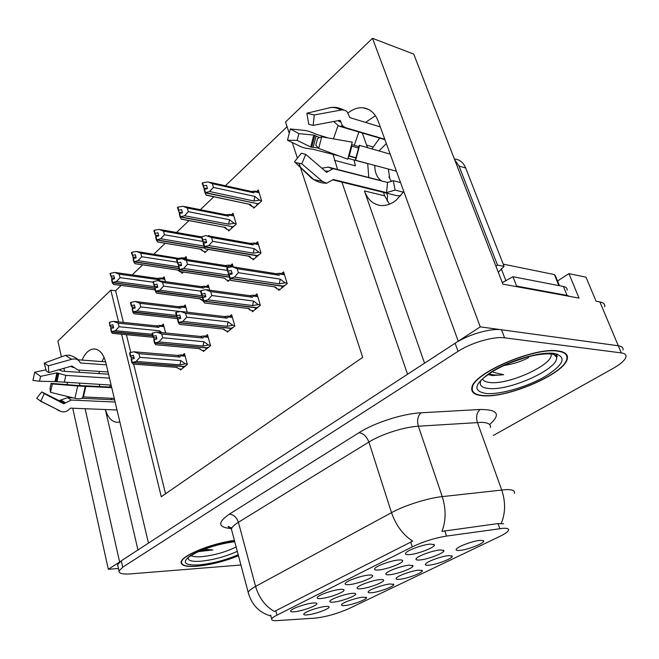 <?xml version="1.0" encoding="UTF-8"?>
<svg xmlns="http://www.w3.org/2000/svg" width="659" height="659" viewBox="0 0 659 659"><rect width="100%" height="100%" fill="white"/><g stroke="black" fill="none" stroke-linecap="round" stroke-linejoin="round"><path stroke-width="0.99" d="M119.839 421.925L117.327 422.32C111.882 421.949 107.903 417.682 105.374 409.527M389.461 204.175L384.683 195.855L383.439 192.37M424.544 363.175L364.427 190.912C367.673 199.644 373.126 204.512 380.795 205.509C386.017 205.929 391.158 204.15 396.216 200.171L403.819 191.588M312.374 603.092C305.43 603.817 292.612 608.216 290.858 610.473C289.894 611.709 291.327 612.12 295.15 611.692C303.189 610.819 317.679 605.423 316.839 603.595C316.641 602.952 315.159 602.779 312.374 603.092M379.724 579.632C372.928 580.233 359.336 584.978 357.442 587.391C356.453 588.627 357.705 589.072 361.181 588.734C369.065 588.001 384.518 582.161 383.662 580.208C383.497 579.582 382.187 579.393 379.724 579.632M390.046 583.965C383.497 584.574 370.193 589.212 368.422 591.494C367.508 592.63 368.694 593.034 371.964 592.688C379.535 591.955 394.584 586.296 393.769 584.467L390.046 583.965M409.223 565.167C402.394 565.677 388.2 570.669 386.174 573.256C385.136 574.533 386.322 575.027 389.733 574.722C397.69 574.08 413.901 567.885 413.004 565.801L409.223 565.167M368.447 575.093C361.396 575.669 347.482 580.53 345.473 583.091C344.402 584.434 345.72 584.928 349.427 584.591C357.648 583.866 373.521 577.836 372.615 575.744C372.442 575.068 371.05 574.854 368.447 575.093M362.714 597.161C356.198 597.828 343.421 602.252 341.757 604.402C340.892 605.497 342.12 605.86 345.456 605.489C352.952 604.682 367.36 599.311 366.561 597.598L362.714 597.161M430.566 544.07C423.44 544.466 408.234 549.861 405.903 552.802C404.717 554.26 405.903 554.862 409.461 554.614C417.839 554.087 435.377 547.275 434.405 544.869L430.566 544.07M448.828 555.595C442.222 556.048 427.74 561.18 425.714 563.774C424.709 564.994 425.772 565.471 428.91 565.216C436.604 564.639 453.137 558.297 452.255 556.221L448.828 555.595M351.651 593.405C344.904 594.072 331.848 598.594 330.085 600.868C329.146 602.054 330.447 602.458 333.989 602.071C341.79 601.272 356.56 595.744 355.728 593.916C355.555 593.306 354.196 593.133 351.651 593.405M398.687 559.985C391.594 560.479 377.072 565.595 374.905 568.338C373.777 569.738 375.029 570.282 378.67 569.986C386.973 569.36 403.637 562.951 402.707 560.71C402.534 560.026 401.191 559.788 398.687 559.985M339.714 589.443C332.713 590.102 319.368 594.715 317.49 597.12C316.477 598.405 317.852 598.858 321.625 598.471C329.755 597.672 344.904 591.971 344.031 590.019C343.85 589.36 342.408 589.162 339.714 589.443M440.261 549.936C433.4 550.364 418.564 555.628 416.389 558.387C415.294 559.713 416.414 560.257 419.75 560.002C427.773 559.45 444.8 552.876 443.878 550.644L440.261 549.936M324.903 606.527C318.206 607.26 305.652 611.577 303.997 613.71C303.107 614.847 304.458 615.218 308.058 614.798C315.776 613.924 329.912 608.685 329.105 606.972C328.932 606.371 327.531 606.231 324.903 606.527M418.72 570.126C412.13 570.661 398.275 575.538 396.372 577.968C395.416 579.146 396.545 579.582 399.749 579.286C407.386 578.618 423.144 572.638 422.295 570.694L418.72 570.126M480.493 540.322C473.862 540.677 458.713 546.089 456.53 548.865C455.484 550.125 456.489 550.644 459.537 550.43C467.28 549.96 484.67 543.214 483.755 540.998L480.493 540.322M502.957 528.32L446.514 536.08C434.685 538.024 423.284 541.607 412.295 546.83L276.986 615.127C273.938 616.676 272.183 617.953 271.714 618.966C271.236 620.317 273.073 620.869 277.233 620.621L315.134 618.126C326.007 616.873 337.251 613.71 348.875 608.636L499.324 536.657C504.53 534.152 507.578 532.068 508.476 530.404C509.168 528.782 507.331 528.081 502.957 528.32M604.764 306.764C605.143 304.26 603.52 302.654 599.888 301.929L618.299 345.761C621.907 346.304 623.472 347.721 622.977 350.011C623.472 347.721 621.907 346.304 618.299 345.761L480.271 326.856L458.244 341.214L378.299 121.421C375.177 113.406 370.226 108.875 363.422 107.837C358.183 107.277 353.043 108.999 347.993 113.002M337.96 125.745L333.438 138.876M332.993 154.313L337.581 169.495M375.424 115.696L365.885 122.203M358.875 131.989L354.295 145.31M353.965 159.956L355.423 165.829L334.434 160.285M119.79 561.896L108.323 569.269L118.455 568.503M341.897 182.115L407.542 374.263L148.464 543.107L105.868 362.788C103.545 354.048 99.682 349.435 94.278 348.949C89.327 349.122 85.258 352.837 82.07 360.094M557.539 281.014L568.923 273.633L579.039 298.107L502.883 284.136L413.728 54.096L372.5 38.321L480.271 326.856M568.923 273.633L586.008 277.192L596.074 301.237L599.888 301.929M121.174 285.429L115.605 290.759L110.819 290.158L57.901 341.074L61.394 356.857M63.923 368.307L64.59 371.338M67.061 382.525L67.539 384.691M70.299 397.171L70.422 397.756M72.737 408.226L108.323 569.269M82.622 397.624L82.779 398.333M85.118 408.72L119.625 561.905M79.41 370.086L79.154 372.294M79.467 383.241L79.854 385.35M289.021 132.566L285.553 121.989L372.5 38.321M121.585 334.245L161.282 496.754L362.705 357.367L299.227 163.712M297.407 158.16L292.291 142.542M110.819 290.158L118.571 321.905M366.618 145.12L372.936 146.916M367.549 147.731L362.31 133.003M287.102 126.709L225.394 185.739M213.837 196.786L200.352 209.694M188.944 220.608L176.521 232.487M165.252 243.262L153.827 254.193M142.69 264.844L132.187 274.894M115.605 290.759L123.381 322.408M126.413 334.706L130.787 352.516M133.653 364.155L165.541 493.805M181.769 272.266L182.065 273.337L183.449 272.076M186.835 259.498L186.036 256.615L184.429 258.097M204.521 251.532L204.834 252.644L208.368 249.423M209.15 236.046L208.977 235.452L208.466 235.922M228.368 229.802L228.706 230.947L236.243 224.093L233.031 213.269L231.375 214.801M253.394 206.992L253.756 208.178L261.681 200.979L258.279 189.981L256.598 191.538M165.417 281.657L164.132 276.813L162.551 278.279M187.205 312.201L185.253 304.969L183.531 306.468M209.719 290.224L208.236 284.91L206.481 286.434M227.668 280.297L227.989 281.418L230.222 279.498M233.212 266.911L232.33 263.872L230.551 265.42M252.743 258.682L253.089 259.852L261.03 253.023L257.628 241.787L255.824 243.36M165.631 332.993L163.317 324.121L161.62 325.595M203.03 350.464L203.318 351.544L210.534 345.703L207.478 334.599L205.6 336.148M226.96 331.032L227.273 332.144L234.843 326.016L231.622 314.722L229.711 316.295M252.084 310.636L252.422 311.781L260.371 305.339L256.961 293.856L255.025 295.454M278.493 289.186L278.856 290.38L287.217 283.601L283.609 271.912L281.64 273.534M180.204 368.999L180.475 370.037L187.362 364.468L184.471 353.553L182.617 355.077M105.333 409.527L137.945 549.968M99.715 386.454L99.328 384.395M98.99 373.595L99.245 371.421M101.914 361.577L104.089 357.425M558.107 350.918C534.342 346.799 472.8 373.472 471.869 387.665C470.996 392.418 474.661 395.112 482.882 395.746C507.512 398.341 564.747 373.793 567.3 358.85C568.256 354.55 565.191 351.906 558.107 350.918M234.415 540.438C211.737 543.263 181.604 555.603 181.143 562.028C180.83 565.57 186.052 566.979 196.802 566.238C210.559 564.903 224.447 561.41 238.476 555.751M276.986 615.127L275.791 610.728L274.441 611.519C265.264 606.198 258.979 597.828 255.593 586.419L391.512 512.653C404.527 505.461 427.675 498.13 442.247 496.606C446.159 509.069 446.052 520.659 441.925 531.376L498.031 523.567L503.542 523.806M555.661 355.984L556.369 354.122M493.286 435.5L613.059 368.439C620.605 364.147 624.897 360.349 625.943 357.063C626.454 354.797 624.905 353.413 621.297 352.903L618.299 345.761L501.532 329.772C490.716 328.025 468.047 334.599 455.114 343.257L121.281 560.825L117.599 564.681L117.912 566.056M275.791 610.728L412.682 541.113C402.937 534.754 395.886 525.272 391.512 512.653L368.9 442.049L238.401 522.274C234.25 524.852 231.919 527.126 231.408 529.086L232.026 531.418M621.297 352.903L504.596 337.828C493.789 336.172 471.053 342.771 458.054 351.362L122.722 567.193L119.024 571.007C118.834 573.47 122.632 574.434 130.4 573.898L240.93 565.002M131.602 359.163L131.141 357.277L134.008 357.507M183.589 367.516L182.873 367.467L183.952 366.593L131.989 362.681L133.159 364.122M185.953 365.605L184.149 366.429L132.179 362.516L131.388 359.279L134.255 358.496L133.456 355.267L130.696 355.959L130.301 356.305L131.141 357.277M187.222 363.957L185.385 363.809L180.788 360.613L139.856 357.351L138.934 353.644L179.841 357.013L180.945 355.811L180.681 354.921L177.518 355.423L134.469 351.832M181.637 369.106L179.1 368.916L176.834 367.36L133.06 364.114M139.856 357.351L136.158 361.453L132.179 362.516M132.286 362.425L131.487 359.188M131.438 359.46L131.989 362.681M131.891 362.763L131.199 359.443M185.385 363.809L179.973 364.806L136.158 361.453M179.973 364.806L180.788 360.613M130.301 356.305L129.51 353.084L129.905 352.738L133.802 351.774L138.934 353.644M179.841 357.013L177.526 355.423L134.436 351.832M129.905 352.738L130.696 355.959M161.925 332.63L159.602 330.818L119.081 326.732L118.216 323.165L158.712 327.35L159.816 326.213L159.635 325.398L156.521 325.867M118.216 323.165L113.447 321.37L109.419 322.284L109.789 325.735L110.663 326.757L113.422 327.029M119.081 326.732L115.457 330.678L111.668 331.617L110.918 328.495L113.612 327.836L112.862 324.722L109.789 325.735M111.074 328.462L110.663 326.757M110.869 328.775L111.289 331.963L112.508 333.372L153.292 337.268L112.681 333.396M152.633 335.851L111.289 331.963M114.139 321.444L156.595 325.875L158.712 327.35M110.168 325.389L109.419 322.284M159.527 332.383L159.602 330.818M152.237 334.278L115.457 330.678M111.668 331.617L152.591 335.67M111.577 331.708L110.918 328.495M110.638 328.759L111.387 331.872M154.667 286.657L116.421 281.541L112.549 282.554L154.947 288.172M112.549 282.554L111.799 279.498L114.584 278.749L113.826 275.709L111.14 276.352L110.399 273.312L110.02 273.683L111.626 277.851L114.452 278.23M112.64 282.456L111.89 279.4M112.269 282.826L111.61 279.671L112.269 282.826L113.76 284.457M154.618 288.321L112.359 282.727M153.003 282.184L120.037 277.678L116.421 281.541M157.427 278.428L160.541 278.007L160.648 278.741L164.799 279.325M115.605 272.571L157.567 278.452L159.544 279.803L160.648 278.741M110.399 273.312L114.765 272.455L119.172 274.177L159.544 279.803M120.037 277.678L119.172 274.177M112.005 279.375L111.626 277.851M113.472 284.391L154.997 289.845M380.292 126.915L349.731 117.582L347.417 112.203C345.802 110.341 343.652 109.625 340.983 110.061L314.261 114.954L313.182 125.375L339.764 120.358L340.357 120.556L342.342 125.597L345.365 127.624L384.79 139.263M396.405 171.192L355.316 160.219L359.279 145.293L390.202 154.148M392.888 194.702L397.163 195.756L400.763 195.715M395.095 190.072L393.283 180.706L387.574 182.461L333.166 168.663L326.666 172.32L305.76 154.404L301.773 163.811L322.399 181.423L326.699 183.202L333.363 179.503L386.52 192.634L395.095 190.072L403.432 192.173M348.1 158.374L367.714 163.654L368.768 177.502M318.313 147.995L310.71 147.015L297.16 140.359L287.481 140.227L301.229 146.85C303.675 147.913 307.465 148.687 312.605 149.173L338.734 155.853M359.114 146.669L351.939 144.65M328.223 137.962L316.419 134.321C311.691 132.162 308.017 130.902 305.389 130.531L290.314 128.958L298.865 133.62L313.775 135.079L319.648 137.574M379.633 138.11L371.882 148.959M379.007 150.977L386.331 143.505M384.938 139.675L338.891 126.091L333.685 121.503M358.9 148.135L351.857 146.158L349.27 155.928L356.297 157.839M398.324 176.488L398.876 177.988M389.131 177.526L389.593 177.147L388.349 169.025M389.593 177.147L388.917 176.974L391.462 181.579M393.283 180.706L400.548 182.592M321.74 168.234L328.198 167.081L381.199 180.698C376.923 177.535 374.79 172.436 374.798 165.376M356.206 158.061L348.998 156.109M297.16 140.359L298.865 133.62M314.261 114.954L306.839 113.241L308.774 124.312L313.182 125.375M305.76 154.404L301.402 153.218L294.507 161.76L313.7 179.545L311.608 178.251L294.507 161.76M321.691 136.817L317.572 138.349L315.801 145.211L318.692 148.415L321.691 136.817L352.244 142.171L347.746 159.206L318.692 148.415M287.481 140.227L290.314 128.958M301.773 163.811L295.916 162.625M306.839 113.241L330.991 107.442C333.874 107.31 336.996 106.709 344.327 110.185M313.766 179.586L311.608 178.251M495.947 266.22L497.479 265.05L459.043 166.06L454.694 159.775M386.619 193.153L387.599 195.896L387.121 201.003M497.479 265.05L504.086 266.384L465.658 167.987C463.475 162.748 459.982 159.775 455.196 159.066M504.086 266.384L498.295 272.282M516.005 286.541L516.631 286.105L567.078 295.389L569.689 296.393M567.152 290.248C567.424 288.304 566.18 287.052 563.437 286.476L512.957 276.739L516.631 286.105M502.282 282.587L512.957 276.739M387.574 182.461L386.52 192.634M368.241 163.613L367.714 163.654M210.394 345.192L208.532 345.019L203.87 341.708L162.666 337.754L158.91 341.93L154.947 342.919L153.662 337.746L156.702 338.034M206.539 348.94L205.814 348.875L206.951 347.952L154.634 343.182L155.804 344.739M209.01 346.931L207.157 347.787L154.84 343.009L154 339.714L156.933 338.924L156.084 335.637L153.267 336.337L152.855 336.7L153.662 337.746M162.666 337.754L161.686 333.989L202.865 338.051L203.96 336.84L203.689 335.966L200.443 336.469M204.488 350.596L201.942 350.374L200.147 349.262M154.049 339.912L154.634 343.182M154.527 343.273L153.794 339.887M208.532 345.019L203.021 346.008L158.91 341.93M203.021 346.008L203.87 341.708M152.855 336.7L152.015 333.421L152.427 333.059L156.57 332.095L161.686 333.989M202.865 338.051L200.501 336.469L157.328 332.169M152.427 333.059L153.267 336.337M199.397 348.669L155.656 344.723M201.942 350.374L199.726 348.693M177.815 319.113L177.312 317.226L180.558 317.589M230.601 329.451L229.876 329.368L231.062 328.413L178.432 322.696L179.569 324.376M233.195 327.35L231.276 328.231L178.647 322.515L177.757 319.162L180.755 318.355L179.866 315.01L176.983 315.719L176.546 316.098L177.312 317.226M234.703 325.513L232.808 325.307L228.08 321.872L186.629 317.168L185.591 313.33L227.017 318.149L228.105 316.946L227.825 316.089L224.497 316.575M228.451 331.197L225.889 330.925L223.45 329.352M186.629 317.168L182.815 321.419L178.647 322.515M178.762 322.416L177.872 319.063M177.815 319.376L178.432 322.696M178.325 322.795L177.543 319.351M232.808 325.307L227.19 326.287L182.815 321.419M227.19 326.287L228.08 321.872M176.546 316.098L175.656 312.77L176.093 312.382L180.5 311.419L185.591 313.33M227.017 318.149L224.604 316.592L181.398 311.518M176.093 312.382L176.983 315.719M223.154 329.047L179.396 324.352M225.889 330.925L223.739 329.113M202.783 297.769L202.189 295.644L205.657 296.097M255.865 308.989L255.132 308.898L256.384 307.893L203.474 301.147L204.554 302.967M258.592 306.781L256.606 307.704L203.697 300.957L202.75 297.538L205.83 296.715L204.883 293.313L201.465 294.433L202.189 295.644M260.231 304.853L258.295 304.598L253.501 301.039L211.836 295.512L210.74 291.608L252.389 297.25L253.451 296.056L253.163 295.207L249.769 295.693M253.608 310.826L251.03 310.504L247.998 308.445L250.494 310.092L248.954 308.544L204.364 302.918M211.836 295.512L207.964 299.829L203.697 300.957M203.812 300.85L202.873 297.44M202.815 297.769L203.474 301.147M203.351 301.245L202.527 297.736M258.295 304.598L252.578 305.587L207.964 299.829M252.578 305.587L253.501 301.039M201.465 294.433L200.525 291.039L200.987 290.635L205.69 289.672L210.74 291.608M252.389 297.25L249.926 295.71L206.737 289.812M200.987 290.635L201.926 294.038M248.122 308.437L248.954 308.544M251.03 310.504L250.494 310.092M229.002 274.992L228.401 272.908L232.108 273.477M282.423 287.489L281.69 287.382L282.999 286.319L229.851 278.444L230.856 280.421M285.289 285.166L283.238 286.121L230.09 278.238L229.085 274.762L232.232 273.913L231.227 270.454L228.203 271.187L227.726 271.607L228.401 272.908M287.069 283.131L285.108 282.835L280.248 279.128L238.385 272.694L237.224 268.715L279.062 275.281L280.108 274.086L279.811 273.263L276.352 273.724M280.042 289.416L277.464 289.037L274.243 286.789M238.385 272.694L234.464 277.093L230.09 278.238M230.213 278.131L229.208 274.655M229.159 275.017L229.851 278.444M229.727 278.551L228.846 274.968M285.108 282.835L279.276 283.807L234.464 277.093M279.276 283.807L280.248 279.128M227.726 271.607L226.729 268.155L227.207 267.727L232.232 266.763L237.224 268.715M279.062 275.281L276.558 273.757L233.459 266.961M227.207 267.727L228.203 271.187M274.63 286.846L230.666 280.347M277.464 289.037L275.462 286.92M179.75 311.485L140.787 306.921L139.865 303.288L180.648 308.173L181.744 307.045L181.563 306.246L178.383 306.707M139.865 303.288L135.12 301.484L130.853 302.39L130.466 302.761L131.248 305.916L132.088 307.003L135.021 307.349M140.787 306.921L137.097 310.933L133.233 311.88L132.443 308.717L135.194 308.041L134.395 304.878L131.248 305.916M132.508 308.692L132.088 307.003M132.385 309.013L132.838 312.242L134.008 313.758L177.205 318.585M177.263 317.144L132.838 312.242M135.927 301.583L178.49 306.715L180.648 308.173M131.643 305.554L130.853 302.39M176.357 315.406L137.097 310.933M133.233 311.88L177.114 316.938M133.134 311.979L132.443 308.717M132.146 308.98L132.937 312.152M154.972 288.271L155.442 291.558L156.57 293.173L200.501 298.84L203.236 300.809M202.7 300.743L200.122 299.054M200.55 291.121L163.556 286.13L162.584 282.439L203.631 288.09L204.727 286.97L204.537 286.179L201.292 286.624M162.584 282.439L157.88 280.619L153.349 281.525L152.929 281.912L154.568 286.286L157.69 286.706M163.556 286.13L159.816 290.215L155.862 291.179L155.022 287.95L157.839 287.266L156.999 284.054L153.769 285.116M155.005 287.967L154.568 286.286M200.501 298.84L199.916 298.791M202.733 297.596L155.442 291.558M158.811 280.742L201.44 286.649L203.631 288.09M154.181 284.737L153.349 281.525M202.231 295.792L159.816 290.215M155.862 291.179L202.675 297.39M155.755 291.278L155.022 287.95M154.708 288.238L155.549 291.459M178.696 266.483L179.199 269.819L180.261 271.557L224.464 278.09L226.614 280.141L229.06 280.495M227.388 270.445L187.477 264.292L186.448 260.536L227.742 267.019L228.821 265.906L228.632 265.132L225.329 265.569M186.448 260.536L181.793 258.699L176.974 259.605L176.538 260.008L178.185 264.523L181.513 265.033M187.477 264.292L183.68 268.444L179.635 269.424L178.746 266.137L181.629 265.445L180.739 262.175L177.419 263.271M179.635 269.424L178.185 264.523M224.464 278.09L223.731 278.024M229.332 277.175L179.199 269.819M182.873 258.872L225.51 265.602L227.742 267.019M177.856 262.867L176.974 259.605M228.97 274.885L227.915 275.1L228.525 273.353M227.915 275.1L183.68 268.444M179.528 269.523L229.266 276.945M178.424 266.442L179.314 269.72M203.656 243.558L203.244 243.616L204.191 246.952L205.188 248.814L249.637 256.302L251.705 258.509L254.168 258.921M251.705 258.509L248.394 256.162M260.898 252.595L258.962 252.257L254.176 248.6L212.643 241.318L211.547 237.495L253.064 244.893L254.127 243.789L253.929 243.031L250.577 243.459M211.547 237.495L205.946 235.56L201.366 236.968L203.021 241.631L206.58 242.248M212.643 241.318L208.788 245.535L204.644 246.532L203.705 243.196L206.654 242.487L205.707 239.159L202.305 240.288M259.152 254.646L257.274 255.61L204.529 246.639L203.705 243.196M256.425 256.977L255.799 256.878L257.043 255.807L204.191 246.952M203.565 243.542L203.021 241.631M249.637 256.302L248.707 256.219M208.195 235.873L250.799 243.501L253.064 244.893M202.758 239.868L201.819 236.548M258.962 252.257L253.254 253.163L254.176 248.6M253.254 253.163L208.788 245.535M203.359 243.509L204.306 246.845M178.375 266.763L138.036 260.667L134.074 261.689L178.811 268.402M134.074 261.689L133.283 258.583L136.133 257.826L135.334 254.728L132.591 255.387L131.8 252.298L131.413 252.685L133.027 256.977L136.034 257.438M134.172 261.59L133.382 258.485M133.777 261.977L133.093 258.773L133.777 261.977L135.252 263.74M178.877 268.625L133.884 261.878M177.139 262.208L141.71 256.738L138.036 260.667M179.273 258.213L182.436 257.793L182.543 258.517L186.744 259.185M137.385 251.598L180.673 258.715M131.8 252.298L136.429 251.441L140.787 253.18L178.828 259.16M141.71 256.738L140.787 253.18M133.415 258.476L133.027 256.977M134.947 263.649L177.79 270.066M178.449 270.116L180.698 272.101L178.012 270.314M180.698 272.101L183.037 272.447M203.952 246.12L160.714 238.756L156.661 239.802L204.71 247.924M156.661 239.802L155.829 236.647L158.737 235.873L157.896 232.726L155.096 233.393L154.255 230.255L153.844 230.658L155.483 235.09L158.679 235.642M156.768 239.695L155.928 236.54M156.356 240.098L155.623 236.845L156.356 240.098L157.798 242.018M204.842 248.171L156.463 240M207.832 249.333L207.321 249.802L207.857 249.893M202.931 241.458L164.445 234.761L160.714 238.756M154.255 230.255L159.165 229.406L163.473 231.152L201.621 237.883M164.445 234.761L163.473 231.152M155.096 233.393L154.684 233.797M155.878 236.589L155.483 235.09M157.468 241.886L200.451 249.16M203.458 251.359L200.254 249.127L203.458 251.359L205.814 251.746M201.267 249.226L203.244 251.186M236.128 223.698L234.217 223.327L228.632 224.175L184.536 215.74L180.393 216.803L232.693 226.729L234.423 225.749M180.393 216.803L179.503 213.598L182.494 212.808L181.604 209.611L178.729 210.287L177.848 207.099L177.411 207.519L179.059 212.091L182.477 212.75M180.508 216.696L179.619 213.491M180.072 217.124L179.297 213.804L180.072 217.124L181.456 219.2M232.405 226.671L180.179 217.009M232.479 226.927L231.293 227.998L231.836 228.105M234.217 223.327L229.513 219.711L188.326 211.687L184.536 215.74M228.632 224.175L229.513 219.711M226.185 214.809L229.431 214.43L229.538 215.114L233.83 215.971M184.298 206.514L226.408 214.859L228.467 216.144L229.538 215.114M177.848 207.099L183.062 206.267L187.296 208.013L228.467 216.144M188.326 211.687L187.296 208.013M178.729 210.287L178.301 210.715M179.545 213.854L179.059 212.091M181.134 219.035L224.2 227.231M225.197 227.322L227.33 229.612L223.945 227.19M227.33 229.612L229.694 230.049M261.565 200.608L259.621 200.188L253.929 201.011L209.603 191.538L205.353 192.617L257.933 203.779L259.72 202.766M205.353 192.617L204.414 189.355L207.47 188.556L206.531 185.303L203.59 185.986L202.651 182.741L202.198 183.194L203.853 187.914L207.157 188.622M205.476 192.502L204.529 189.24M205.015 192.947L204.191 189.578L205.015 192.947L206.325 195.212M257.62 203.713L205.13 192.832M257.702 203.985L256.466 205.114L257.002 205.229M259.621 200.188L254.852 196.423L213.45 187.411L209.603 191.538M253.929 201.011L254.852 196.423M251.408 191.489L254.687 191.126L254.794 191.785L259.135 192.749M209.603 182.246L251.664 191.547L253.74 192.799L254.794 191.785M202.651 182.741L208.195 181.933L212.355 183.68L253.74 192.799M213.45 187.411L212.355 183.68M203.59 185.986L203.137 186.439M204.339 189.603L203.853 187.914M206.012 194.998L249.11 204.216M250.313 204.323L252.381 206.778L248.822 204.15M252.381 206.778L254.753 207.272M551.006 353.908C554.713 363.933 509.341 384.93 490.181 382.525C485.955 382.162 483.401 380.976 482.52 378.974M488.031 374.551L492.298 375.556L503.674 374.716L493.286 372.319M503.567 365.638L506.532 365.028C514.514 363.636 521.87 361.173 528.6 357.648M557.695 351.165C564.714 352.145 567.745 354.756 566.806 359.015C564.277 373.801 507.628 398.102 483.253 395.524C475.123 394.898 471.498 392.229 472.363 387.533C473.294 373.48 534.169 347.104 557.695 351.165M506.532 365.028L504.316 365.292M503.987 281.863L502.191 282.34M559.458 285.709L555.306 275.544L554.367 274.572L503.212 264.144M503.674 374.716C497.257 375.399 492.372 375.111 489.019 373.859M526.64 357.145L509.283 363.109M77.91 359.789L105.629 361.849M106.354 364.847L80.563 362.985L79.665 361.799C78.059 359.254 75.398 358.414 71.699 359.287L48.412 365.803L48.774 372.599L71.955 366.033L77.951 369.987L108.043 372.005M111.618 387.121L76.287 385.4L51.097 383.373L52.325 383.942L77.688 385.985L111.742 387.657M114.279 398.407L83.438 396.924L82.746 397.459C81.518 398.893 78.915 399.181 74.945 398.308L50.504 392.311L50.018 388.332L51.097 383.373M115.144 402.056L71.287 400.054L63.75 403.769L44.235 393.621L40.784 401.15L61.336 411.603C64.285 412.394 66.93 411.587 69.269 409.181L70.538 408.135L117.014 409.997M110.053 385.013L109.938 387.031M111.198 398.258L111.635 399.7M108.57 374.221L62.407 371.19L58.824 369.748M44.235 393.621L41.781 391.94L59.145 400.664L67.655 397.624L73.215 397.888M81.716 398.283L114.617 399.84M111.132 385.07L55.01 381.577L39.515 381.256L40.57 376.355L56.905 372.846L65.826 375.383L109.485 378.126M73.388 367.557L70.711 366.388M48.412 365.803L44.244 363.117L46.295 370.976L48.774 372.599M39.515 381.256L32.95 380.4L34.696 372.203L40.57 376.355M40.784 401.15L36.69 398.291L41.781 391.94M52.325 383.942L50.504 392.311M45.998 369.847L34.696 372.203M44.244 363.117L65.398 355.39L69.45 355.143C74.105 356.684 77.062 358.381 78.339 360.226M236.144 546.97C225.32 552.226 213.689 555.471 201.259 556.715C196.25 557.061 192.856 556.682 191.069 555.595M198.581 551.583L212.882 549.96L204.142 549.285M238.451 555.652C224.53 561.287 210.715 564.771 197.016 566.106C186.39 566.839 181.225 565.447 181.538 561.938C181.983 555.562 212 543.304 234.447 540.545M212.882 549.96L200.575 550.71M364.427 190.912L384.683 195.855M499.835 528.65L498.031 523.567M446.514 536.08L444.734 530.792M412.295 546.83L410.73 541.986M490.403 427.576C491.095 424.437 488.286 422.691 481.976 422.328L418.366 426.208L442.247 496.606L506.301 489.579C512.595 489.497 515.28 490.766 514.358 493.393M501.202 523.485C505.519 513.122 505.684 501.936 501.688 489.917L477.38 422.403C475.814 416.842 476.737 412.534 480.147 409.486C497.899 409.42 501.062 414.437 489.637 424.536M248.674 594.27L248.196 592.416C248.814 590.785 251.277 588.784 255.593 586.419L238.401 522.274C236.63 517.224 233.591 514.531 229.274 514.193L359.007 432.691C374.469 422.757 402.921 413.613 421.035 412.789L480.147 409.486M231.095 528.576C217.931 527.332 217.33 522.538 229.274 514.193M504.596 337.828L501.532 329.772M458.054 351.362L455.114 343.257M122.722 567.193L121.281 560.825M421.035 412.789C417.715 415.944 416.826 420.417 418.366 426.208C403.901 427.007 381.355 434.24 368.9 442.049C366.709 436.489 363.406 433.367 359.007 432.691M180.945 355.811L185.154 356.157M159.816 326.213L163.976 326.65M359.583 145.474L355.662 160.228M338.891 126.091L343.413 126.643M332.152 168.729L328.198 167.081M313.173 147.344L316.081 136.034M337.795 120.729L340.752 122.104M327.951 171.175L324.92 170.994M311.748 147.221L314.78 135.424M339.657 120.383L340.505 120.877M327.144 172.09L326.221 172.114M310.71 147.015L313.775 135.079M329.854 107.606C333.858 107.12 337.565 107.936 340.983 110.061M322.399 181.423L313.7 179.545C317.654 182.065 321.987 183.284 326.699 183.202M563.437 286.476L567.078 295.389M459.043 166.06L465.658 167.987M203.96 336.84L208.211 337.268M228.105 316.946L232.396 317.449M253.451 296.056L257.793 296.649M280.108 274.086L284.49 274.778M181.744 307.045L185.953 307.555M204.727 286.97L208.977 287.555M228.821 265.906L233.113 266.582M254.127 243.789L258.468 244.563M489.003 388.497C481.334 387.789 478.722 384.947 481.161 379.963C483.508 378.777 478.706 380.853 494.019 370.663C510.074 361.486 533.806 352.894 551.715 353.982C561.27 356.824 555.455 356.667 556.509 357.211C559.475 368.422 509.951 390.968 489.003 388.497M553.313 353.71L556.509 357.211L553.387 353.677M553.972 353.381C567.119 356.717 564.211 364.386 545.248 376.404C527.497 386.775 500.807 394.576 486.597 393.538C472.083 391.281 473.92 383.917 492.116 371.421C510.157 360.275 540.083 351.56 553.972 353.381M554.392 353.438L554.054 354.245M556.13 356.618L557.308 354.031M501.252 268.732L505.997 280.915M554.367 274.572L558.857 285.594M79.887 362.236L80.563 362.985M85.843 386.207L83.438 396.924M71.287 400.054L67.655 397.624M64.294 382.368L65.826 375.383M56.979 381.759L58.783 373.48M72.095 366L73.075 367.03M65.183 402.756L60.908 399.856M55.908 381.643L57.794 373.01M64.467 403.555L60.01 400.515M55.01 381.577L56.905 372.846M60.488 402.089L59.145 400.664M65.398 355.39L71.699 359.287M60.282 411.167L57.144 409.791M77.688 385.985L74.945 398.308M85.258 386.248L82.746 397.459M85.456 386.207L83.034 397.039M237.306 551.344C225.477 556.682 213.203 559.977 200.501 561.246C191.217 561.822 187.172 560.447 188.375 557.119M238.204 554.746C225.263 560.224 212.198 563.61 199.018 564.911C184.644 565.546 181.579 562.597 189.833 556.064C198.688 550.026 219.604 543.255 234.711 541.55M368.785 109.542L363.422 107.837M271.714 618.966L270.635 615.004M483.096 540.446L483.755 540.998M421.76 570.216L422.295 570.694M328.684 606.568L329.105 606.972M443.219 550.076L443.878 550.644M343.512 589.533L344.031 590.019M402.048 560.134L402.707 560.71M355.25 593.479L355.728 593.916M451.662 555.71L452.255 556.221M433.671 544.235L434.405 544.869M366.132 597.202L366.561 597.598M372.03 575.216L372.615 575.744M412.419 565.282L413.004 565.801M393.283 584.039L393.769 584.467M383.126 579.731L383.662 580.208M316.369 603.158L316.839 603.595M95.151 349.023L94.278 348.949M270.923 616.041C259.226 612.672 251.647 604.797 248.196 592.416L231.408 529.086C229.472 526.879 228.467 526.039 228.393 526.566C227.726 526.879 228.904 527.315 231.935 527.859M119.024 571.007L117.599 564.681M180.681 354.913L184.924 355.267M176.315 367.327L177.872 368.192M159.635 325.389L163.762 325.826M160.541 277.991L164.602 278.568M155.005 289.869L113.587 284.433M397.163 195.756L332.762 179.866M342.342 125.597L341.123 126.091L343.734 126.866M203.689 335.958L207.972 336.387M199.084 348.636L200.913 349.715M199.685 348.693L155.672 344.723M227.825 316.073L232.149 316.584M222.948 329.039L225.098 330.373M223.623 329.105L179.437 324.368M253.163 295.199L257.537 295.8M248.748 308.544L204.43 302.951M279.82 273.246L284.235 273.946M274.325 286.797L277.208 288.831M275.157 286.92L230.741 280.404M177.518 318.627L134.074 313.775M176.942 318.561L177.806 319.08M181.563 306.229L185.731 306.74M200.295 298.84L156.661 293.214M199.661 298.758L202.058 300.282M204.537 286.163L208.746 286.747M224.175 278.09L180.377 271.615M228.632 265.116L232.891 265.791M249.242 256.31L205.311 248.913M248.468 256.178L251.631 258.443M253.929 243.023L258.229 243.797M182.436 257.784L186.538 258.435M178.169 270.124L135.087 263.715M177.584 270.033L180.204 271.747M201.44 236.902L160.261 229.604M200.896 249.234L157.633 241.985M229.431 214.414L233.624 215.246M224.727 227.33L181.299 219.167M224.011 227.198L227.182 229.513M254.687 191.11L258.921 192.049M249.736 204.339L206.193 195.179M248.945 204.175L251.713 206.325M472.363 387.533L472.116 386.841M73.067 367.483L72.383 366.733L73.124 367.121M40.067 400.944L61.336 411.603M181.538 561.938L181.382 561.328M188.705 557.069L195.517 553.049C207.255 547.431 220.337 543.659 234.752 541.723"/></g></svg>
